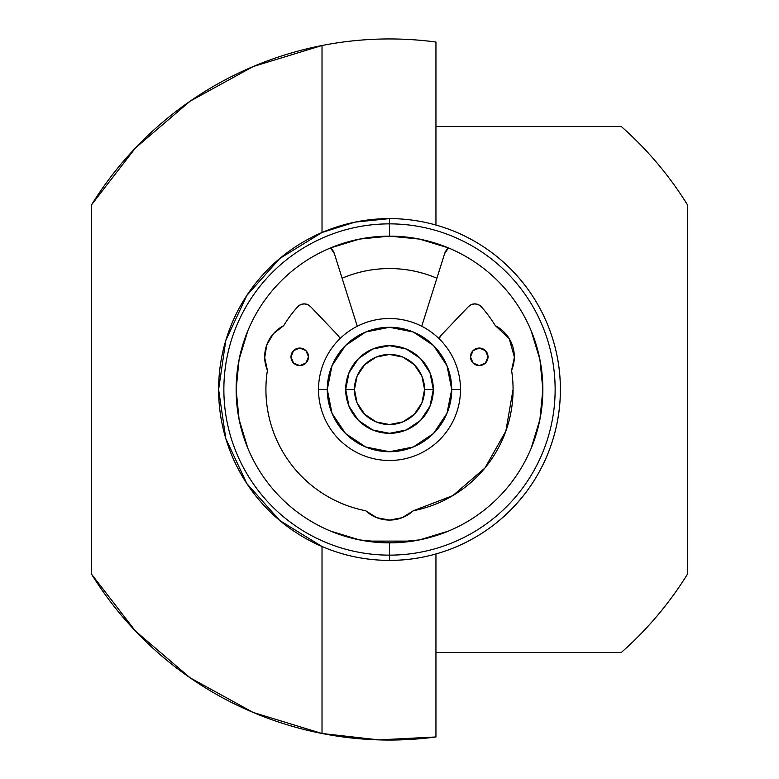 <?xml version="1.0" encoding="UTF-8"?>
<svg xmlns="http://www.w3.org/2000/svg" width="779" height="779" viewBox="0 0 779 779"><rect width="100%" height="100%" fill="white"/><g stroke="black" fill="none" stroke-linecap="round" stroke-linejoin="round"><path stroke-width="1.17" d="M318.514 389.5A70.986 70.986 0 0 1 389.5 318.514A70.986 70.986 0 0 1 460.486 389.5A70.986 70.986 0 0 0 389.5 318.514A70.986 70.986 0 0 0 318.514 389.5L327.277 389.5A62.223 62.223 0 0 1 389.5 327.277A62.223 62.223 0 0 1 451.723 389.5L460.486 389.5L451.723 389.5L446.99 413.308L433.494 433.494L413.308 446.99L389.5 451.723L365.692 446.99L345.506 433.494L332.01 413.308L327.277 389.5L332.01 365.692L345.506 345.506L365.692 332.01L389.5 327.277L413.308 332.01L433.494 345.506L446.99 365.692L451.723 389.5A62.223 62.223 0 0 1 389.5 451.723A62.223 62.223 0 0 1 327.277 389.5L318.514 389.5A70.986 70.986 0 0 0 389.5 460.486A70.986 70.986 0 0 0 460.486 389.5A70.986 70.986 0 0 1 389.5 460.486A70.986 70.986 0 0 1 318.514 389.5M345.681 389.5A43.819 43.819 0 0 1 389.5 345.681A43.819 43.819 0 0 1 433.319 389.5A43.819 43.819 0 0 0 389.5 345.681A43.819 43.819 0 0 0 345.681 389.5L354.445 389.5A35.055 35.055 0 0 1 389.5 354.445A35.055 35.055 0 0 1 424.555 389.5L433.319 389.5L424.555 389.5L421.887 376.082L414.292 364.708L402.918 357.113L389.5 354.445L376.082 357.113L364.708 364.708L357.113 376.082L354.445 389.5L357.113 402.918L364.708 414.292L376.082 421.887L389.5 424.555L402.918 421.887L414.292 414.292L421.887 402.918L424.555 389.5A35.055 35.055 0 0 1 389.5 424.555A35.055 35.055 0 0 1 354.445 389.5L345.681 389.5A43.819 43.819 0 0 0 389.5 433.319A43.819 43.819 0 0 0 433.319 389.5A43.819 43.819 0 0 1 389.5 433.319A43.819 43.819 0 0 1 345.681 389.5L349.021 406.268L358.515 420.485L372.732 429.979L389.5 433.319L406.268 429.979L420.485 420.485L429.979 406.268L433.319 389.5L429.979 372.732L420.485 358.515L406.268 349.021L389.5 345.681L372.732 349.021L358.515 358.515L349.021 372.732L345.681 389.5M389.5 218.607L389.5 236.134A153.366 153.366 0 0 1 542.866 389.5A153.366 153.366 0 0 1 389.5 542.866A153.366 153.366 0 0 0 542.866 389.5A153.366 153.366 0 0 0 389.5 236.134L389.5 223.865A165.635 165.635 0 0 1 555.135 389.5A165.635 165.635 0 0 1 389.5 555.135L389.5 542.866L389.5 555.135A165.635 165.635 0 0 0 555.135 389.5A165.635 165.635 0 0 0 389.5 223.865L389.5 218.607A170.893 170.893 0 0 1 435.948 553.957L435.948 736.963L378.837 739.884L322.019 733.497L322.019 546.507C340.014 554.239 358.798 558.747 378.341 560.033C397.894 561.308 417.096 559.283 435.948 553.957L435.948 736.963A350.55 350.55 0 0 1 322.019 733.497L322.019 546.507L279.778 520.518L246.787 483.506L225.803 438.567L218.607 389.5L225.803 340.433L246.787 295.494L279.778 258.482L322.019 232.493A170.893 170.893 0 0 1 389.5 218.607L355.049 222.112L322.019 232.493L322.019 45.503A350.55 350.55 0 0 1 435.948 42.037L435.948 225.043A170.893 170.893 0 0 0 389.5 218.607A170.893 170.893 0 0 1 435.948 225.043C453.865 230.097 470.506 237.877 485.872 248.374C501.248 258.871 514.549 271.54 525.776 286.38C537.004 301.22 545.582 317.472 551.513 335.116C557.433 352.76 560.393 370.892 560.393 389.5C560.393 408.108 557.433 426.24 551.513 443.884C545.582 461.528 537.004 477.78 525.776 492.62C514.549 507.46 501.248 520.129 485.872 530.626C470.506 541.123 453.865 548.903 435.948 553.957A170.893 170.893 0 0 1 218.607 389.5A170.893 170.893 0 0 1 322.019 232.493L322.019 45.503A350.55 350.55 0 0 1 435.948 42.037L435.948 225.043M389.5 268.56A120.94 120.94 0 0 1 436.883 278.23L435.782 277.762C420.962 271.628 405.538 268.56 389.5 268.56C373.462 268.56 358.038 271.628 343.218 277.762L342.117 278.23A120.94 120.94 0 0 1 389.5 268.56M389.5 560.393L389.5 555.135L389.5 560.393M495.298 325.651A123.569 123.569 0 0 0 481.295 306.78L478.403 304.667L474.908 303.888L471.392 304.57L468.442 306.605A8.764 8.764 0 0 1 481.295 306.78A123.569 123.569 0 0 1 495.298 325.651A35.055 35.055 0 0 1 514.315 356.831L509.193 338.573L495.434 325.729M511.589 370.405A123.569 123.569 0 0 1 413.308 510.751L452.833 495.61L484.928 468.004L505.824 431.196L513.069 389.5A123.569 123.569 0 0 0 511.589 370.405A35.055 35.055 0 0 0 514.315 356.831A35.055 35.055 0 0 1 511.589 370.405L514.306 357.678M337.882 335.291A8.764 8.764 0 0 1 339.897 338.719A8.764 8.764 0 0 0 337.882 335.291L310.558 306.605L307.608 304.57L304.092 303.888L300.597 304.667L297.705 306.78A8.764 8.764 0 0 1 310.558 306.605L337.882 335.291M290.976 356.831A8.764 8.764 0 0 1 299.74 348.067A8.764 8.764 0 0 1 308.503 356.831A8.764 8.764 0 0 0 299.74 348.067A8.764 8.764 0 0 0 290.976 356.831L293.537 363.024L299.74 365.594L305.933 363.024L308.503 356.831L305.933 350.628L299.74 348.067L293.537 350.628L290.976 356.831A8.764 8.764 0 0 0 299.74 365.594A8.764 8.764 0 0 0 308.503 356.831A8.764 8.764 0 0 1 299.74 365.594A8.764 8.764 0 0 1 290.976 356.831L293.537 350.628L299.74 348.067L305.933 350.628L299.74 348.067L293.537 350.628L290.976 356.831M470.497 356.831A8.764 8.764 0 0 1 479.26 348.067A8.764 8.764 0 0 1 488.024 356.831A8.764 8.764 0 0 0 479.26 348.067A8.764 8.764 0 0 0 470.497 356.831L473.067 363.024L479.26 365.594L485.463 363.024L488.024 356.831L485.463 350.628L479.26 348.067L473.067 350.628L470.497 356.831A8.764 8.764 0 0 0 479.26 365.594A8.764 8.764 0 0 0 488.024 356.831A8.764 8.764 0 0 1 479.26 365.594A8.764 8.764 0 0 1 470.497 356.831M473.067 350.628L479.26 348.067L485.463 350.628L488.024 356.831L485.463 350.628L479.26 348.067L473.067 350.628M456.883 493.078L454.994 494.285M283.702 325.651A123.569 123.569 0 0 1 297.705 306.78A123.569 123.569 0 0 0 283.702 325.651L273.439 333.646L266.798 344.844L264.694 357.678L267.411 370.405A35.055 35.055 0 0 1 283.702 325.651M365.692 510.751A123.569 123.569 0 0 1 267.411 370.405C264.948 386.18 265.512 401.857 269.125 417.408C272.728 432.968 279.116 447.292 288.279 460.379C297.442 473.457 308.718 484.353 322.097 493.068C335.486 501.783 350.014 507.674 365.692 510.751L376.715 517.665L389.5 520.08L402.285 517.665L413.308 510.751A35.055 35.055 0 0 1 365.692 510.751M468.442 306.605L441.118 335.291L439.093 338.709A8.764 8.764 0 0 1 441.118 335.291L468.442 306.605M444.634 253.642L421.741 326.255L444.634 253.642L448.461 247.926A12.269 12.269 0 0 0 444.634 253.642M330.539 247.926A12.269 12.269 0 0 1 334.366 253.642L357.259 326.255L334.366 253.642L330.569 247.907M412.617 541.113L366.383 541.113L412.617 541.113M413.308 510.751L452.833 495.61M514.315 356.831L509.184 338.573M435.948 126.588L621.369 126.588A350.55 350.55 0 0 1 687.467 204.838L687.467 574.162A350.55 350.55 0 0 1 621.369 652.413L435.948 652.413L621.369 652.413A350.55 350.55 0 0 0 687.467 574.162L687.467 204.838A350.55 350.55 0 0 0 621.369 126.588L435.948 126.588M322.019 733.497A350.55 350.55 0 0 1 91.532 574.162L91.532 204.838A350.55 350.55 0 0 1 322.019 45.503L253.224 66.527L190.164 101.143L135.497 147.903L91.532 204.838L91.532 574.162L135.497 631.097L190.164 677.857L253.224 712.473L322.019 733.497M389.5 223.865A165.635 165.635 0 0 0 223.865 389.5A165.635 165.635 0 0 0 389.5 555.135A165.635 165.635 0 0 1 223.865 389.5A165.635 165.635 0 0 1 389.5 223.865M448.188 247.81L419.423 239.085L389.5 236.134A153.366 153.366 0 0 0 236.134 389.5A153.366 153.366 0 0 0 389.5 542.866A153.366 153.366 0 0 1 236.134 389.5A153.366 153.366 0 0 1 389.5 236.134L359.577 239.085L330.812 247.81M247.81 330.812L239.085 359.577L236.134 389.5L239.085 419.423L247.81 448.188M330.812 531.19L359.577 539.915L389.5 542.866L419.423 539.915L448.188 531.19M531.19 448.188L539.915 419.423L542.866 389.5L539.915 359.577L531.19 330.812M451.723 389.49L446.99 413.308M389.51 451.723L365.692 446.99M327.277 389.51L332.01 365.692M389.49 327.277L413.308 332.01"/></g></svg>
